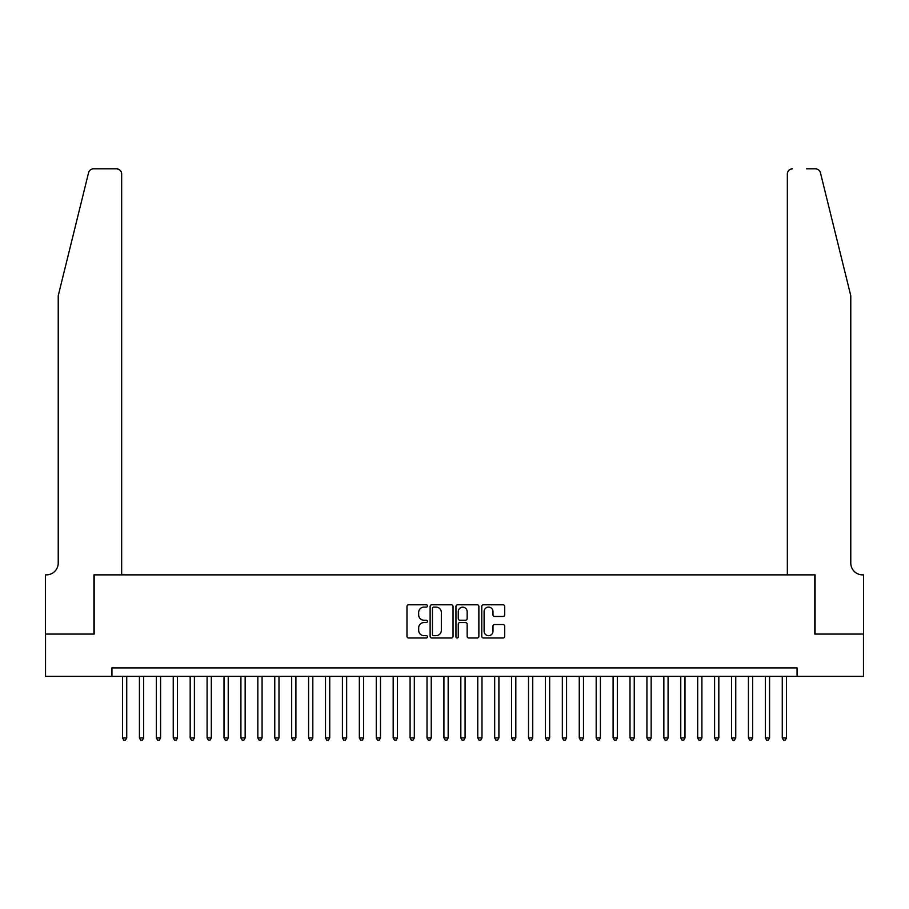 <?xml version="1.0" encoding="UTF-8"?>
<svg xmlns="http://www.w3.org/2000/svg" width="909" height="909" viewBox="0 0 909 909"><rect width="100%" height="100%" fill="white"/><g stroke="black" fill="none" stroke-linecap="round" stroke-linejoin="round"><path stroke-width="1.36" d="M427.435 605.939A1.159 1.159 0 0 0 426.276 604.78L408.63 604.78A1.659 1.659 0 0 0 406.971 606.439L406.971 636.334A1.659 1.659 0 0 0 408.63 637.993L426.276 637.993A1.159 1.159 0 0 0 427.435 636.823A1.159 1.159 0 0 0 426.276 635.664L423.992 635.664A5.318 5.318 0 0 1 418.674 630.346L418.674 627.858A5.318 5.318 0 0 1 423.992 622.551L426.276 622.551A1.159 1.159 0 0 0 427.435 621.381A1.159 1.159 0 0 0 426.276 620.222L423.992 620.222A5.318 5.318 0 0 1 418.674 614.904L418.674 612.416A5.318 5.318 0 0 1 423.992 607.11L426.276 607.11A1.159 1.159 0 0 0 427.435 605.939M503.029 616.484A1.659 1.659 0 0 0 504.688 614.825L504.688 606.439A1.659 1.659 0 0 0 503.029 604.78L483.429 604.78A1.659 1.659 0 0 0 481.77 606.439L481.77 636.334A1.659 1.659 0 0 0 483.429 637.993L503.029 637.993A1.659 1.659 0 0 0 504.688 636.334L504.688 626.199A1.659 1.659 0 0 0 503.029 624.54L494.644 624.54A1.659 1.659 0 0 0 492.985 626.199L492.985 631.221A4.443 4.443 0 0 1 488.542 635.664A4.443 4.443 0 0 1 484.099 631.221L484.099 611.541A4.443 4.443 0 0 1 488.542 607.11A4.443 4.443 0 0 1 492.985 611.541L492.985 614.825A1.659 1.659 0 0 0 494.644 616.484L503.029 616.484M111.932 676.364L45.53 676.364L45.53 634.073L94.172 634.073L94.172 574.863L814.828 574.863L814.828 634.073L863.47 634.073L863.47 676.364L797.068 676.364L797.068 667.91L111.932 667.91L111.932 676.364L797.068 676.364M453.046 606.439A1.659 1.659 0 0 0 451.387 604.78L431.798 604.78A1.659 1.659 0 0 0 430.127 606.439L430.127 636.334A1.659 1.659 0 0 0 431.798 637.993L451.387 637.993A1.659 1.659 0 0 0 453.046 636.334L453.046 606.439M457.613 604.78L477.202 604.78A1.659 1.659 0 0 1 478.873 606.439L478.873 636.334A1.659 1.659 0 0 1 477.202 637.993L468.817 637.993A1.659 1.659 0 0 1 467.158 636.334L467.158 624.21A1.659 1.659 0 0 0 465.499 622.551L459.943 622.551A1.659 1.659 0 0 0 458.272 624.21L458.272 636.823A1.159 1.159 0 0 1 457.113 637.993A1.159 1.159 0 0 1 455.954 636.823L455.954 606.439A1.659 1.659 0 0 1 457.613 604.78M433.616 607.11A1.159 1.159 0 0 0 432.457 608.269L432.457 634.505A1.159 1.159 0 0 0 433.616 635.664L436.025 635.664A5.318 5.318 0 0 0 441.342 630.346L441.342 612.416A5.318 5.318 0 0 0 436.025 607.11L433.616 607.11M467.158 611.632A4.443 4.443 0 0 0 462.715 607.189A4.443 4.443 0 0 0 458.272 611.632L458.272 618.563A1.659 1.659 0 0 0 459.943 620.222L465.499 620.222A1.659 1.659 0 0 0 467.158 618.563L467.158 611.632M122.51 676.364L122.51 737.938L126.737 737.938L126.737 676.364M126.737 737.938L125.465 740.142L123.772 740.142L122.51 737.938M88.571 172.721C89.855 169.938 89.855 169.938 88.571 172.721C89.855 169.938 89.855 169.938 88.571 172.721L58.221 295.732L58.221 563.023A11.84 11.84 0 0 1 46.382 574.863L45.45 574.863L45.45 634.073L93.922 634.073L93.922 574.863L121.658 574.863L121.658 173.937A5.079 5.079 0 0 0 116.591 168.858L93.491 168.858A5.079 5.079 0 0 0 88.571 172.721M102.547 168.858L116.591 168.858C119.647 169.176 121.34 170.869 121.658 173.937L121.658 574.863M58.221 563.023A11.84 11.84 0 0 1 46.382 574.863M841.473 258.02L820.429 172.721C819.145 169.938 819.145 169.938 820.429 172.721C819.145 169.938 819.145 169.938 820.429 172.721L850.779 295.732L850.779 563.023A11.84 11.84 0 0 0 862.618 574.863L863.55 574.863L863.55 634.073L815.078 634.073L815.078 574.863L787.342 574.863L787.342 173.937L787.342 574.863M806.453 168.858L815.509 168.858A5.079 5.079 0 0 1 820.429 172.721M792.409 168.858A5.079 5.079 0 0 0 787.342 173.937C787.66 170.869 789.353 169.176 792.409 168.858M850.779 563.023A11.84 11.84 0 0 0 862.618 574.863M139.418 676.364L139.418 737.938L143.656 737.938L143.656 676.364M143.656 737.938L142.383 740.142L140.69 740.142L139.418 737.938M156.337 676.364L156.337 737.938L160.575 737.938L160.575 676.364M160.575 737.938L159.302 740.142L157.609 740.142L156.337 737.938M173.255 676.364L173.255 737.938L177.482 737.938L177.482 676.364M177.482 737.938L176.221 740.142L174.528 740.142L173.255 737.938M190.174 676.364L190.174 737.938L194.401 737.938L194.401 676.364M194.401 737.938L193.14 740.142L191.447 740.142L190.174 737.938M207.093 676.364L207.093 737.938L211.32 737.938L211.32 676.364M211.32 737.938L210.047 740.142L208.354 740.142L207.093 737.938M224.012 676.364L224.012 737.938L228.239 737.938L228.239 676.364M228.239 737.938L226.966 740.142L225.273 740.142L224.012 737.938M240.919 676.364L240.919 737.938L245.157 737.938L245.157 676.364M245.157 737.938L243.885 740.142L242.192 740.142L240.919 737.938M257.838 676.364L257.838 737.938L262.076 737.938L262.076 676.364M262.076 737.938L260.803 740.142L259.11 740.142L257.838 737.938M274.757 676.364L274.757 737.938L278.983 737.938L278.983 676.364M278.983 737.938L277.722 740.142L276.029 740.142L274.757 737.938M291.675 676.364L291.675 737.938L295.902 737.938L295.902 676.364M295.902 737.938L294.641 740.142L292.948 740.142L291.675 737.938M308.594 676.364L308.594 737.938L312.821 737.938L312.821 676.364M312.821 737.938L311.548 740.142L309.855 740.142L308.594 737.938M325.513 676.364L325.513 737.938L329.74 737.938L329.74 676.364M329.74 737.938L328.467 740.142L326.774 740.142L325.513 737.938M342.42 676.364L342.42 737.938L346.659 737.938L346.659 676.364M346.659 737.938L345.386 740.142L343.693 740.142L342.42 737.938M359.339 676.364L359.339 737.938L363.577 737.938L363.577 676.364M363.577 737.938L362.305 740.142L360.612 740.142L359.339 737.938M376.258 676.364L376.258 737.938L380.485 737.938L380.485 676.364M380.485 737.938L379.223 740.142L377.53 740.142L376.258 737.938M393.177 676.364L393.177 737.938L397.403 737.938L397.403 676.364M397.403 737.938L396.142 740.142L394.449 740.142L393.177 737.938M410.095 676.364L410.095 737.938L414.322 737.938L414.322 676.364M414.322 737.938L413.05 740.142L411.357 740.142L410.095 737.938M427.014 676.364L427.014 737.938L431.241 737.938L431.241 676.364M431.241 737.938L429.968 740.142L428.275 740.142L427.014 737.938M443.922 676.364L443.922 737.938L448.16 737.938L448.16 676.364M448.16 737.938L446.887 740.142L445.194 740.142L443.922 737.938M460.84 676.364L460.84 737.938L465.078 737.938L465.078 676.364M465.078 737.938L463.806 740.142L462.113 740.142L460.84 737.938M477.759 676.364L477.759 737.938L481.986 737.938L481.986 676.364M481.986 737.938L480.725 740.142L479.032 740.142L477.759 737.938M494.678 676.364L494.678 737.938L498.905 737.938L498.905 676.364M498.905 737.938L497.643 740.142L495.95 740.142L494.678 737.938M511.597 676.364L511.597 737.938L515.823 737.938L515.823 676.364M515.823 737.938L514.551 740.142L512.858 740.142L511.597 737.938M528.515 676.364L528.515 737.938L532.742 737.938L532.742 676.364M532.742 737.938L531.47 740.142L529.777 740.142L528.515 737.938M545.423 676.364L545.423 737.938L549.661 737.938L549.661 676.364M549.661 737.938L548.388 740.142L546.695 740.142L545.423 737.938M562.341 676.364L562.341 737.938L566.58 737.938L566.58 676.364M566.58 737.938L565.307 740.142L563.614 740.142L562.341 737.938M579.26 676.364L579.26 737.938L583.487 737.938L583.487 676.364M583.487 737.938L582.226 740.142L580.533 740.142L579.26 737.938M596.179 676.364L596.179 737.938L600.406 737.938L600.406 676.364M600.406 737.938L599.145 740.142L597.452 740.142L596.179 737.938M613.098 676.364L613.098 737.938L617.325 737.938L617.325 676.364M617.325 737.938L616.052 740.142L614.359 740.142L613.098 737.938M630.017 676.364L630.017 737.938L634.243 737.938L634.243 676.364M634.243 737.938L632.971 740.142L631.278 740.142L630.017 737.938M646.924 676.364L646.924 737.938L651.162 737.938L651.162 676.364M651.162 737.938L649.89 740.142L648.197 740.142L646.924 737.938M663.843 676.364L663.843 737.938L668.081 737.938L668.081 676.364M668.081 737.938L666.808 740.142L665.115 740.142L663.843 737.938M680.761 676.364L680.761 737.938L684.988 737.938L684.988 676.364M684.988 737.938L683.727 740.142L682.034 740.142L680.761 737.938M697.68 676.364L697.68 737.938L701.907 737.938L701.907 676.364M701.907 737.938L700.646 740.142L698.953 740.142L697.68 737.938M714.599 676.364L714.599 737.938L718.826 737.938L718.826 676.364M718.826 737.938L717.553 740.142L715.86 740.142L714.599 737.938M731.518 676.364L731.518 737.938L735.745 737.938L735.745 676.364M735.745 737.938L734.472 740.142L732.779 740.142L731.518 737.938M748.425 676.364L748.425 737.938L752.663 737.938L752.663 676.364M752.663 737.938L751.391 740.142L749.698 740.142L748.425 737.938M765.344 676.364L765.344 737.938L769.582 737.938L769.582 676.364M769.582 737.938L768.31 740.142L766.617 740.142L765.344 737.938M782.263 676.364L782.263 737.938L786.49 737.938L786.49 676.364M786.49 737.938L785.228 740.142L783.535 740.142L782.263 737.938"/></g></svg>
